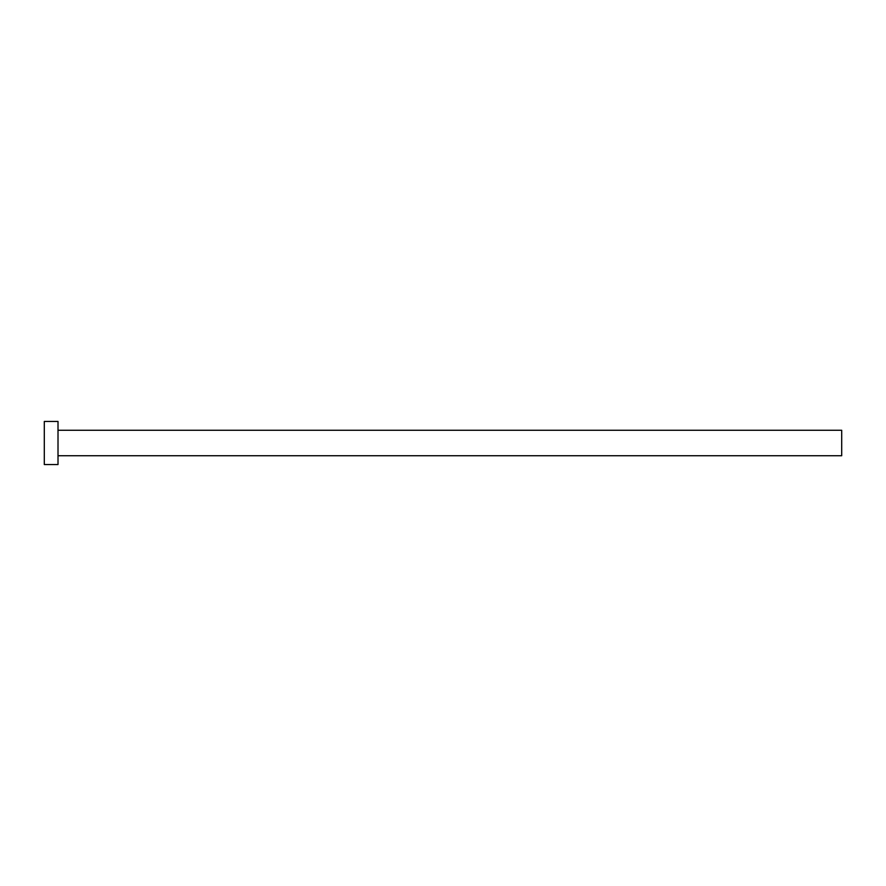 <?xml version="1.0" encoding="UTF-8"?>
<svg xmlns="http://www.w3.org/2000/svg" width="886" height="886" viewBox="0 0 886 886"><rect width="100%" height="100%" fill="white"/><g stroke="black" fill="none" stroke-linecap="round" stroke-linejoin="round"><path stroke-width="0.66" stroke-dasharray="4.43 3.32" d="M841.7 455.736L841.7 430.264M58.011 464.552L58.011 421.448M44.3 464.552L44.3 421.448M58.011 443L58.011 430.264L58.011 443"/><path stroke-width="1.33" d="M58.011 430.264L841.7 430.264L841.7 455.736L58.011 455.736M58.011 443L58.011 464.552L44.3 464.552L44.3 421.448L58.011 421.448L58.011 443"/></g></svg>
